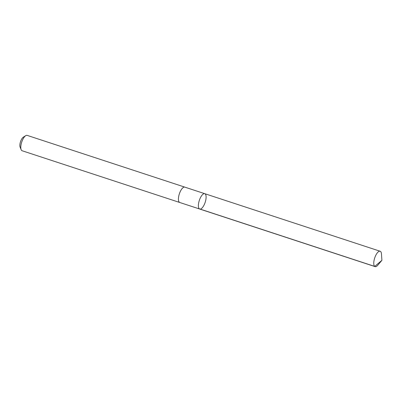 <?xml version="1.0" encoding="UTF-8"?>
<svg xmlns="http://www.w3.org/2000/svg" width="402" height="402" viewBox="0 0 402 402"><rect width="100%" height="100%" fill="white"/><g stroke="black" fill="none" stroke-linecap="round" stroke-linejoin="round"><path stroke-width="0.6" d="M199.724 209.045L179.764 202.492A8.085 3.08 -71.8 0 1 179.222 194.292A8.085 3.08 -71.8 0 1 184.458 187.071A8.085 3.08 -71.8 0 1 184.809 187.131L204.769 193.684A8.085 3.08 108.2 0 0 199.322 200.402A8.085 3.08 108.2 0 0 199.724 209.045A8.085 3.08 108.2 0 0 200.075 209.105A8.085 3.08 108.2 0 0 205.311 201.884A8.085 3.08 108.2 0 0 204.769 193.684A8.085 3.08 108.2 0 0 199.322 200.402A8.085 3.08 108.2 0 0 199.724 209.045L375.106 266.621A8.09 3.085 -71.8 0 1 374.558 258.416A8.09 3.085 -71.8 0 1 379.8 251.19A8.09 3.085 -71.8 0 1 380.151 251.25A8.09 3.085 -71.8 0 1 381.473 254.004L381.9 260.335L377.805 265.189A8.09 3.085 -71.8 0 1 375.458 266.682A8.09 3.085 -71.8 0 1 375.106 266.621M179.89 202.533A8.09 3.085 -71.8 0 1 179.764 202.497A8.09 3.085 -71.8 0 1 179.217 194.292A8.09 3.085 -71.8 0 1 184.458 187.066A8.09 3.085 -71.8 0 1 184.809 187.126A8.09 3.085 -71.8 0 1 184.93 187.171M179.764 202.497L22.125 150.75A8.09 3.085 -71.8 0 1 21.14 149.67A8.09 3.085 -71.8 0 1 21.718 142.102A8.09 3.085 -71.8 0 1 25.738 135.665A8.09 3.085 -71.8 0 1 26.818 135.318A8.09 3.085 -71.8 0 1 27.17 135.379L184.809 187.126M21.14 149.67L20.1 147.092A5.754 2.191 -71.8 0 1 20.512 141.705A5.754 2.191 -71.8 0 1 23.371 137.127L25.738 135.665M199.347 208.839L374.729 266.42L381.9 260.335M204.769 193.684L380.151 251.25"/></g></svg>
